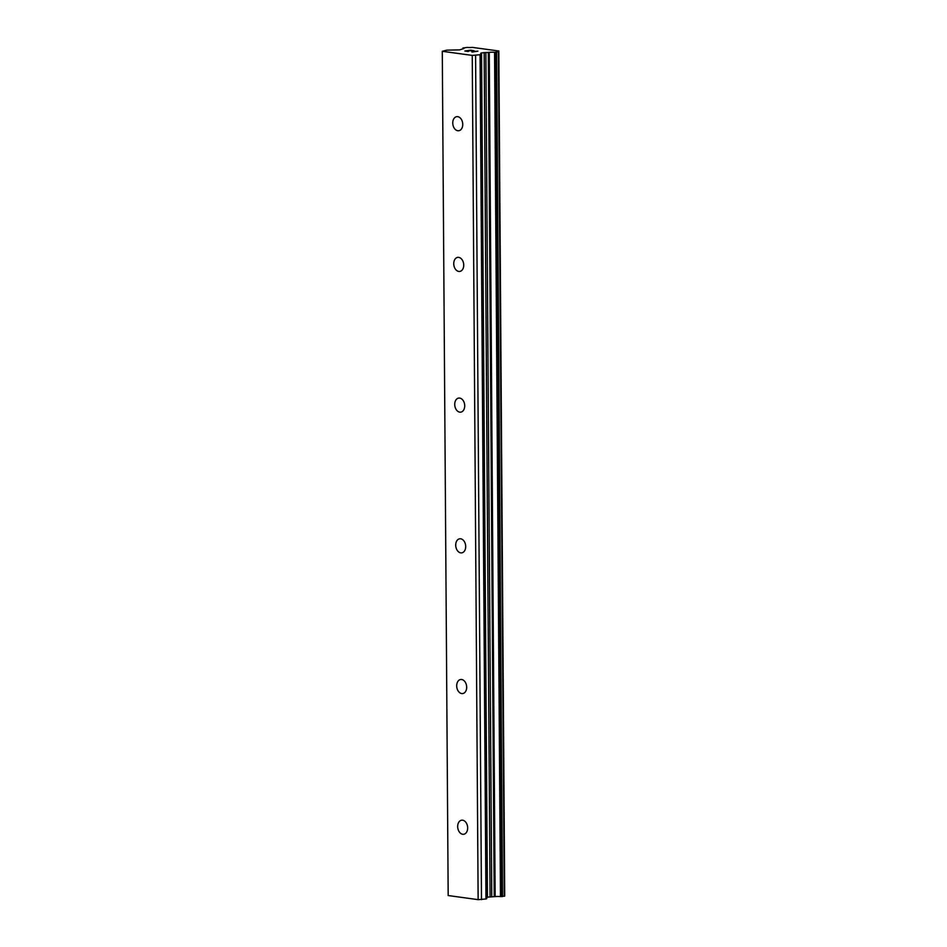 <?xml version="1.0" encoding="UTF-8"?>
<svg xmlns="http://www.w3.org/2000/svg" width="947" height="947" viewBox="0 0 947 947"><rect width="100%" height="100%" fill="white"/><g stroke="black" fill="none" stroke-linecap="round" stroke-linejoin="round"><path stroke-width="1.42" d="M462.752 124.388A7.103 4.936 81.6 0 1 458.786 130.733A7.103 4.936 81.6 0 1 452.761 123.015A7.103 4.936 81.6 0 1 456.726 116.67A7.103 4.936 81.6 0 1 462.752 124.388M463.734 265.089A7.103 4.936 81.6 0 1 459.769 271.434A7.103 4.936 81.6 0 1 453.743 263.728A7.103 4.936 81.6 0 1 457.709 257.371A7.103 4.936 81.6 0 1 463.734 265.089M464.717 405.801A7.103 4.936 81.6 0 1 460.751 412.146A7.103 4.936 81.6 0 1 454.726 404.428A7.103 4.936 81.6 0 1 458.691 398.083A7.103 4.936 81.6 0 1 464.717 405.801M465.699 546.514A7.103 4.936 81.6 0 1 461.734 552.859A7.103 4.936 81.6 0 1 455.708 545.141A7.103 4.936 81.6 0 1 459.674 538.796A7.103 4.936 81.6 0 1 465.699 546.514M466.682 687.214A7.103 4.936 81.6 0 1 462.716 693.559A7.103 4.936 81.6 0 1 456.691 685.853A7.103 4.936 81.6 0 1 460.656 679.496A7.103 4.936 81.6 0 1 466.682 687.214M467.664 827.927A7.103 4.936 81.6 0 1 463.699 834.271A7.103 4.936 81.6 0 1 457.673 826.553A7.103 4.936 81.6 0 1 461.639 820.209A7.103 4.936 81.6 0 1 467.664 827.927M498.749 51.813L504.644 896.063L500.466 896.572A4.735 0.675 -0.4 0 0 495.151 896.596L487.445 897.14L485.965 898.975L478.14 899.65L448.18 895.542L442.285 51.292L446.783 50.155L459.579 49.883L463.142 48.771A4.735 0.675 -0.4 0 0 463.971 48.38A4.735 0.675 -0.4 0 0 463.166 48.013L467.191 47.421A4.735 0.675 -0.4 0 0 472.47 47.397L498.596 50.972A4.735 0.675 -0.4 0 0 497.779 51.363A4.735 0.675 -0.4 0 0 498.56 51.73L494.571 52.322A4.735 0.675 -0.4 0 0 489.256 52.345L481.55 52.89L480.07 54.725L472.245 55.4L442.285 51.292M504.644 895.187L498.797 50.913M470.623 50.274L465.604 51.008L468.161 51.469L464.847 51.008L470.623 50.167L473.559 50.676L470.623 50.274M469.854 50.842L468.303 50.629M468.493 51.422L465.604 51.02M473.891 50.629L464.894 51.02M477.915 51.162L472.21 52.026L475.11 51.197M476.862 51.245L471.878 51.978M462.976 47.918L462.976 48.806L462.976 47.918M498.596 51.73L498.596 50.972M495.151 896.596L489.256 52.345M494.216 896.631L488.321 52.381M481.49 899.626L475.595 55.376M478.14 899.65L472.245 55.4M463.178 48.759L463.166 48.013M504.644 896.075L498.749 51.825M504.644 896.158L498.749 51.907M504.289 896.276L498.394 52.026M502.514 896.537L496.619 52.286M501.673 896.596L495.778 52.345M501.129 896.596L495.234 52.345M500.466 896.572L494.571 52.322M491.753 896.643L485.858 52.405M490.073 896.762L484.177 52.511M487.445 897.14L481.55 52.89M486.734 897.389L480.839 53.139M486.675 898.727L480.78 54.476M485.965 898.975L480.07 54.725M504.715 895.128L498.82 50.878"/></g></svg>
